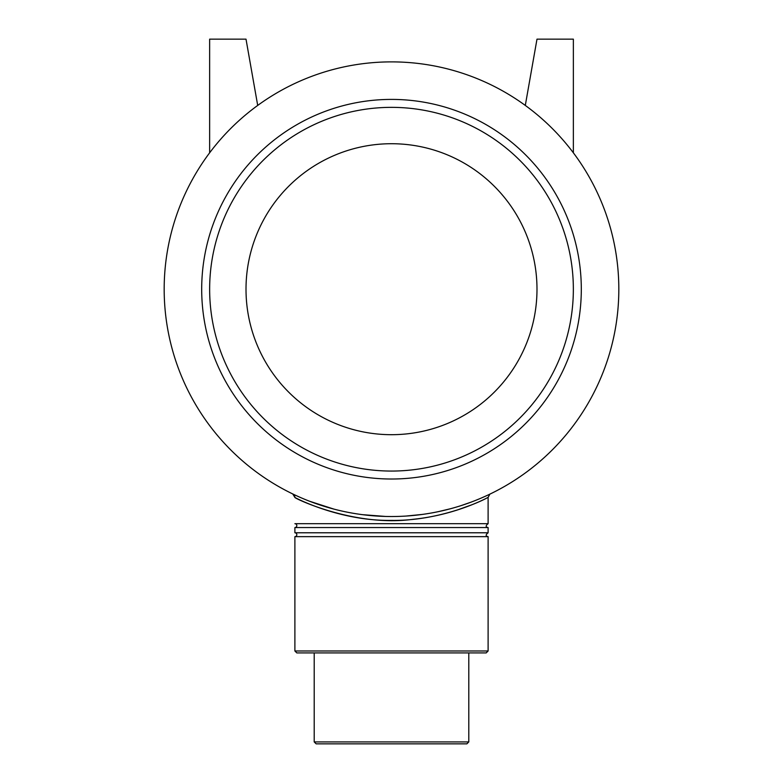 <?xml version="1.0" encoding="UTF-8"?>
<svg xmlns="http://www.w3.org/2000/svg" width="783" height="783" viewBox="0 0 783 783"><rect width="100%" height="100%" fill="white"/><g stroke="black" fill="none" stroke-linecap="round" stroke-linejoin="round"><path stroke-width="1.17" d="M293.028 494.093L292.705 493.936A3.866 3.866 0 0 1 294.888 497.42C294.124 497.205 339.088 521.243 391.5 520.392C438.744 521.126 480.517 501.6 487.006 497.959C495.14 493.27 461.226 514.47 413.238 519.286C354.249 527.419 293.341 497.753 294.888 497.411L292.744 493.956L293.664 494.396L292.783 493.975M471.435 504.927L456.156 510.399M293.478 494.308L294.379 494.739M321.93 505.622L333.764 509.067M374.949 515.928L379.667 516.222M391.5 516.526A227.324 227.324 0 0 0 588.366 175.539A227.324 227.324 0 0 0 194.634 175.539A227.324 227.324 0 0 0 391.5 516.526L392.166 516.526M408.119 515.919L422.047 514.47M438.764 511.563L449.021 509.126M460.844 505.691L471.043 502.157M488.112 523.69L294.888 523.69A1.928 1.928 0 0 1 296.816 525.618A1.928 1.928 0 0 1 294.888 527.556L488.112 527.556C485.538 526.969 485.538 525.687 488.112 523.69L488.112 497.42L489.864 494.142M486.419 495.766L481.388 497.998M470.152 502.49L461.755 505.397M450.528 508.735L438.196 511.681M422.311 514.431L405.927 516.066M385.676 516.457L362.5 514.666M334.028 509.146L309.51 501.228M296.189 495.58L293.664 494.396M488.112 650.986L294.888 650.986L296.816 652.924L486.184 652.924L488.112 650.986L488.112 536.649L294.888 536.649L294.888 650.986M468.792 741.922L314.208 741.922L316.146 743.85L466.854 743.85L468.792 741.922L468.792 652.924M488.112 527.556L488.112 532.783L294.888 532.783A1.928 1.928 0 0 1 296.816 534.711A1.928 1.928 0 0 1 294.888 536.649M209.638 152.812L209.638 39.15L246.009 39.15L257.705 105.431M573.362 152.812L573.362 39.15L536.991 39.15L525.295 105.431M391.5 479.02A189.819 189.819 0 0 0 555.881 194.301A189.819 189.819 0 0 0 227.119 194.301A189.819 189.819 0 0 0 391.5 479.02M391.5 471.063A181.862 181.862 0 0 0 548.991 198.275A181.862 181.862 0 0 0 234.009 198.275A181.862 181.862 0 0 0 391.5 471.063M391.5 434.692A145.491 145.491 0 0 0 536.991 289.201A145.491 145.491 0 0 0 391.5 143.72A145.491 145.491 0 0 0 246.009 289.201A145.491 145.491 0 0 0 391.5 434.692M314.208 652.924L314.208 741.922M294.888 527.556L294.888 532.783M488.112 536.649C485.538 536.061 485.538 534.779 488.112 532.783"/></g></svg>
